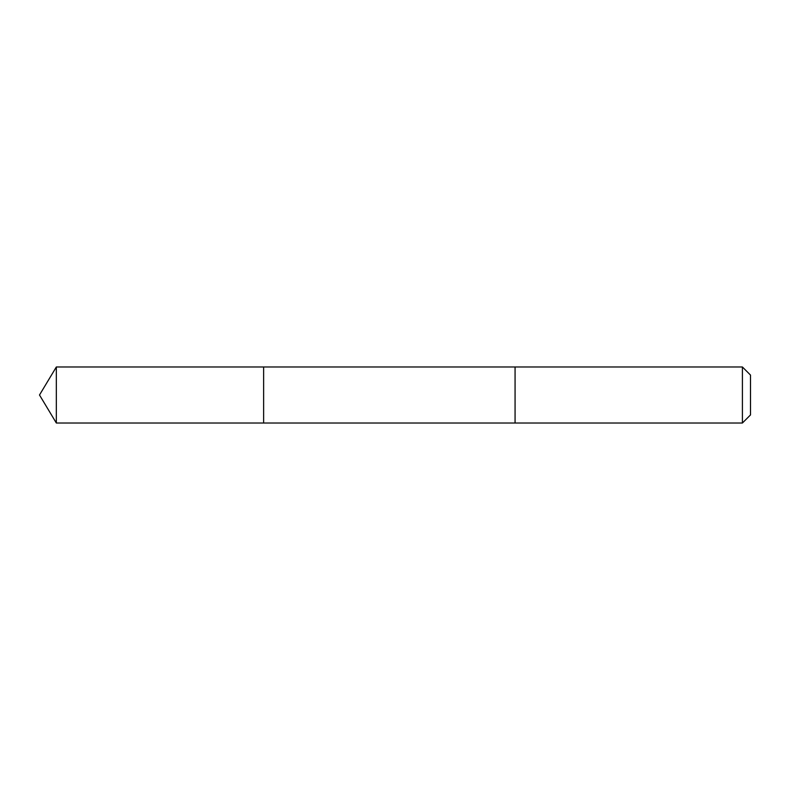 <?xml version="1.0" encoding="UTF-8"?>
<svg xmlns="http://www.w3.org/2000/svg" width="790" height="790" viewBox="0 0 790 790"><rect width="100%" height="100%" fill="white"/><g stroke="black" fill="none" stroke-linecap="round" stroke-linejoin="round"><path stroke-width="1.19" d="M263.633 395.405L263.633 366.985L56.337 366.985L56.337 423.015L263.633 423.015L263.633 366.985L515.07 366.985L515.07 423.015L263.633 423.015L263.633 395.405M515.07 366.985L515.07 423.015L742.412 423.015L742.412 366.985L515.07 366.985M742.412 366.985L750.5 375.072L750.5 414.928L742.412 423.015M263.633 423.015L56.337 423.015L39.5 395L56.337 423.015M39.5 395L56.337 366.985"/></g></svg>
